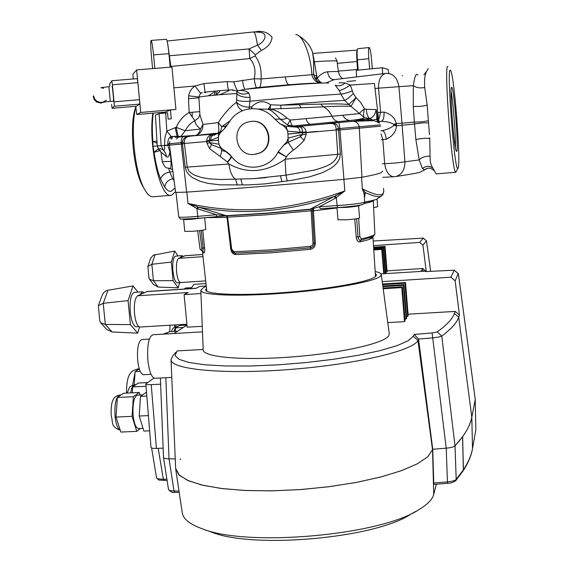 <?xml version="1.0" encoding="UTF-8"?>
<svg xmlns="http://www.w3.org/2000/svg" width="569" height="569" viewBox="0 0 569 569"><rect width="100%" height="100%" fill="white"/><g stroke="black" fill="none" stroke-linecap="round" stroke-linejoin="round"><path stroke-width="0.85" d="M178.751 216.945L180.209 218.766C179.306 219.257 184.192 219.193 194.861 218.574L226.711 215.843L266.164 213.389L226.711 215.843L216.312 214.691L197.948 208.944L198.439 207.152L226.199 215.658L265.972 213.183L310.112 209.2L334.159 196.476L335.504 198.168L319.365 206.732L309.899 209.449L266.207 213.389M336.997 207.991L313.448 210.786L315.368 243.055L313.014 243.518L311.122 210.765L267.089 214.769L227.593 217.166L231.725 249.329L234.044 251.761L270.46 249.933L310.681 246.313L310.51 247.792C312.9 247.295 314.131 245.787 314.216 243.269L312.324 210.573L311.122 210.765L311.279 209.321M234.044 251.761L234.869 253.155L270.816 251.37L310.51 247.792L310.34 249.3L271.178 252.828L235.694 254.571C233.02 254.293 231.37 252.472 230.758 249.108L227.024 217.415M202.756 230.182L204.62 247.999C204.847 251.235 204.641 252.913 204.001 253.027L202.514 251.541M337.993 219.769L347.303 219.734C354.807 219.101 358.897 218.503 359.572 217.941L358.562 205.814M184.74 231.348L192.628 231.306C200.388 230.644 204.769 230.011 205.772 229.399L204.691 217.728M373.62 207.614L377.66 206.775L377.027 199.001M200.039 249.087L202.841 251.647L203.211 248.006L201.796 248.048L199.634 230.623M204.62 247.999L203.211 248.006L201.198 230.417M202.763 251.626L200.053 249.215L197.692 230.843M201.597 250.282L201.796 248.048M231.725 249.329L231.114 249.279L233.582 252.864L234.869 253.155L235.694 254.571M226.903 215.836L227.593 217.166L226.988 217.145L231.22 249.201M226.128 215.871L227.138 217.102M310.681 246.313L312.388 245.395L313.014 243.518M358.669 218.34L359.857 236.661L358.022 236.86C358.456 239.364 359.302 240.538 360.568 240.367L372.681 236.711M356.685 218.716L358.022 236.86L356.222 237.081L354.729 218.994M359.857 236.661L361.386 238.831L359.757 241.932C357.894 242.003 356.713 240.381 356.222 237.081M313.569 209.129L313.448 210.786L312.345 210.943M315.368 243.055C315.276 246.512 313.604 248.596 310.34 249.3M226.597 216.256L226.967 217.415L205.9 217.621M312.324 210.558L312.907 209.179L312.324 210.573L313.668 233.752M337.858 207.564L320.333 208.674L319.365 206.732L340.646 205.345C355.348 204.1 363.363 203.005 364.693 202.066C371.052 200.921 375.092 199.932 376.806 199.114L377.624 198.545M320.319 208.674L341.094 207.336M226.697 215.843L216.455 216.661L216.312 214.691L197.706 216.355L196.974 208.61L187.969 203.375C212.081 208.965 237.586 210.893 264.478 209.164C291.591 206.718 318.377 200.637 344.835 190.921L335.504 198.168M364.693 202.066L364.174 194.079L362.318 188.794L365.362 192.614C373.1 196.127 378.264 197.365 380.853 196.319L381.678 195.793M364.174 194.1L365.362 192.614L364.423 197.934M365.213 192.35L364.167 193.915M186.817 192.109L187.969 203.375L198.439 207.152C241.868 215.516 287.11 211.96 334.159 196.476L344.835 190.921L343.882 179.349M364.693 202.137C365.547 204.691 357.681 206.419 341.101 207.336L337.872 207.564L337.09 205.601L336.379 197.678L335.056 196.085M197.948 208.944L196.974 208.61L197.528 206.903M361.557 177.329L362.318 188.794C378.364 196.924 385.412 196.789 383.449 188.396M136.432 326.777L136.147 326.798C133.331 326.037 131.368 321.144 130.258 312.111C129.568 300.24 130.962 293.661 134.433 292.359L142.357 291.833M140.102 327.026L139.846 327.04C137.3 326.343 135.529 321.89 134.526 313.668C133.886 303.988 134.91 298.028 137.598 295.788L147.165 291.477L196.198 288.263M143.665 374.708L143.416 374.722C140.671 374.018 138.758 369.217 137.677 360.312C136.98 347.894 138.423 340.966 142.015 339.522L149.363 339.096M138.601 428.535L138.445 428.542C135.891 427.98 134.128 423.635 133.146 415.519C132.492 403.471 133.935 396.671 137.478 395.121L142.513 394.872M155.109 378.271L154.818 378.285C151.518 377.425 149.206 371.486 147.876 360.462C147.008 345.07 148.729 336.499 153.047 334.743L202.493 331.841M166.205 377.702L171.781 377.411M206.497 288.305L205.665 289.927C205.914 294.593 241.825 295.98 286.598 292.366C331.357 288.81 371.635 281.278 375.874 276.2L376.386 274.692L375.305 273.575M206.27 286.271L203.503 287.523L200.814 290.318C200.558 295.304 238.354 296.854 285.994 293.035C333.605 289.272 376.458 281.25 380.753 275.88L381.216 274.215C380.711 273.148 378.698 272.252 375.17 271.541M203.218 349.764L203.225 349.914C203.026 357.097 242.152 360.739 291.399 356.976C340.632 353.285 384.687 343.263 388.833 335.689L389.217 333.313L381.308 274.877M206.234 285.944L199.783 286.371L195.992 288.369L146.518 291.613M137.598 295.788L188.154 292.494L184.1 294.635L187.173 327.189L202.265 326.293M387.774 322.616L404.509 321.641L405.05 320.76L402.311 286.84L383.093 288.063M404.915 319.088L406.11 319.017L406.629 318.156L403.933 284.649L382.816 286.001M406.501 316.52L407.667 316.449L408.179 315.61L405.512 282.516L382.539 283.995M173.908 333.519L186.988 325.176M203.204 349.458L177.059 350.917L175.046 355.625L179.228 359.409L189.235 362.524L204.847 364.765L225.466 365.974L250.09 366.023L277.359 364.878L305.674 362.602L333.313 359.316L358.626 355.227L380.177 350.604L396.863 345.724L407.98 340.867L413.236 336.279L414.211 334.451L432.099 332.95L437.234 331.898C446.686 325.112 452.412 318.981 454.411 313.498L455.221 311.399L459.446 315.077L458.699 317.175C456.807 322.794 451.167 329.081 441.772 336.03L455.022 445.826C453.735 446.957 450.804 447.746 446.231 448.173L432.746 449.268L427.774 456.772L417.326 463.813L401.422 470.691L380.618 477.05L355.824 482.533L328.27 486.815L299.429 489.646L270.872 490.869L244.144 490.435L220.637 488.401L201.433 484.93L187.315 480.257L178.687 474.66L175.643 468.451L171.027 359.565L172.805 355.86L175.75 352.36M408.065 314.202L455.221 311.399M458.201 273.504L455.143 280.858L459.446 315.077M455.143 280.858L450.911 277.195L454.247 270.19L425.605 271.605L425.605 271.129L381.024 273.895M382.226 281.648L450.911 277.195M148.481 416.508L148.21 415.605L139.227 416.017L143.872 431.067L149.647 430.818M139.227 416.017L140.479 396.351L146.816 396.045M148.21 415.605L148.296 414.196M140.479 396.351L146.496 392.126M157.727 478.806L158.694 480.058L156.567 477.882L157.727 478.806L163.339 479.283L158.21 448.336L163.139 448.137L156.418 448.415C153.175 448.507 151.368 448.166 150.998 447.376L145.835 383.94L153.9 378.036M458.379 273.739L475.264 399.474L471.808 417.169C470.222 425.825 464.631 435.377 455.022 445.826L456.196 479.383L455.705 480.684C453.301 482.455 450.534 483.33 447.405 483.316L447.355 483.245M163.509 457.433C163.787 458.301 165.622 458.77 169.021 458.842L175.238 458.891L169.021 458.842C165.536 458.763 163.694 458.28 163.502 457.369L160.38 378.001M184.1 294.635L200.942 293.54M437.234 331.898L441.772 336.03C440.442 336.763 437.476 337.374 432.881 337.872L418.556 339.074L417.931 340.326C413.983 350.532 355.917 364.466 289.194 369.537C222.458 374.708 170.33 369.366 171.027 359.565M414.211 334.451L418.556 339.074L432.746 449.268L427.845 456.708L417.575 463.678L401.942 470.499L381.486 476.822L357.069 482.299L329.885 486.609L301.342 489.511L272.985 490.834L246.313 490.535L222.685 488.657L203.204 485.35L188.645 480.841L179.441 475.392L175.636 468.394M160.622 384.182L151.233 384.658L156.418 448.415M145.835 383.94C146.19 384.559 147.99 384.793 151.233 384.658M433.941 484.319L433.742 482.996L447.433 481.893L446.231 448.173L432.099 332.95M454.304 270.296L458.372 273.767L475.279 399.644M140.358 428.457L136.766 431.373L132.065 416.337L133.359 396.7L139.249 392.482L140.017 394.993M136.766 431.373L120.827 432.056L115.998 417.07L117.392 397.482L123.509 393.257L139.249 392.482M117.392 397.482L133.359 396.7M115.998 417.07L132.065 416.337M132.264 392.83L132.648 386.948L138.331 383.037L147.478 382.567M132.648 386.948L146.02 386.28M134.248 384.772L135.109 371.664L139.313 368.911M135.109 371.664L140.244 371.393M382.909 286.684L403.393 285.375L406.11 319.017M403.393 285.375L403.933 284.649M382.631 284.656L404.993 283.22L407.667 316.449M404.993 283.22L405.512 282.516M383.186 288.76L401.764 287.58L402.311 286.84M401.764 287.58L404.509 321.641M139.938 294.692L142.677 291.819L144.256 292.672M139.611 327.011L137.655 333.135L130.401 324.6L128.053 300.631L133.046 285.923L137.933 292.125M98.43 305.475L101.972 295.809C103.259 292.601 105.244 290.752 107.946 290.268L133.046 285.923M100.763 322.843L105.322 324.444L112.086 331.99L106.609 329.33L100.763 322.843L99.746 320.646L98.359 305.66L103.217 303.298L128.053 300.631M107.946 290.268L103.217 303.298L105.322 324.444L130.401 324.6M112.086 331.99L137.655 333.135M166.888 479.155L163.339 479.283L164.014 480.513M454.411 313.498L458.699 317.175L471.808 417.169C470.648 423.229 467.59 429.723 462.64 436.658L463.415 469.802C468.351 462.213 471.388 455.086 472.526 448.422L471.808 417.169L475.229 399.737M463.081 470.897L463.415 469.802M463.187 470.734C468.145 463.081 471.232 455.833 472.448 448.984L475.84 429.766L475.229 399.872M433.898 484.397L447.405 483.316L447.433 481.893C451.999 481.488 454.923 480.656 456.196 479.383L463.344 469.902L462.967 471.068L455.847 480.521M433.742 482.996L432.746 449.268L446.231 448.173C450.79 447.746 453.721 446.964 455.022 445.826L462.569 436.75L463.344 469.902M182.265 512.776L182.286 512.918C183.254 519.042 189.975 524.355 202.457 528.864C247.572 547.286 381.152 535.301 419.268 509.419C427.639 504.333 432.454 499.326 433.713 494.404L436.338 484.205M163.509 457.462L168.488 489.404C168.787 490.378 170.629 490.905 174.007 490.99L179 491.083M415.697 511.431L410.669 514.269C375.142 538.246 253.489 549.163 211.54 532.136L210.21 531.659M180.046 459.574L180.686 458.941M252.145 108.629L251.669 106.773L249.407 107.2C243.987 107.136 239.691 105.493 236.519 102.264L236.967 91.581L236.327 90.706L232.671 90.322M353.562 121.282L373.278 119.981L377.112 119.127L378.776 120.827L374.416 83.451L350.319 85.073C345.305 88.387 341.592 90.179 339.167 90.45L335.205 85.201C338.519 86.467 341.841 85.727 345.163 82.982L350.319 85.073L353.271 93.487L356.059 97.662L360.625 102.384L364.516 108.771C361.535 111.083 359.878 112.683 359.537 113.58L342.801 115.251C344.565 118.551 347.012 120.294 350.148 120.472L292.886 125.977L293.22 126.894L296.726 126.787C302.374 125.706 305.482 127.449 306.058 132.001L306.222 134.305L304.152 140.301C300.532 144.27 296.926 147.549 293.341 150.138C289.863 152.648 287.565 154.896 286.442 156.888L278.234 151.767L283.504 145.337L288.142 142.335L300.304 136.78L304.152 140.301M170.337 151.802L169.903 151.838C169.093 156.212 167.983 157.869 166.568 156.795L165.607 153.082L163.339 150.088C160.23 148.189 158.907 148.225 159.37 150.202L159.462 150.28M160.778 151.646L158.794 149.647L157.229 145.892M169.47 145.088L164.676 145.55C164.761 149.106 164.32 150.621 163.346 150.095L161.112 145.628L157.229 145.92L155.451 115.166L159.114 113.651L167.528 112.783L168.14 119.106L171.29 118.829L170.437 109.981L175.928 109.433L171.952 67.035L136.645 69.902L132.883 74.205L133.21 78.97M164.676 145.55L161.112 145.628L159.114 113.651M172.357 138.338L171.404 139.092L169.989 137.101L171.212 136.503L180.914 136.418L185.224 130.721L176.162 127.342C179.256 120.635 183.588 115.685 189.157 112.506L199.733 111.638M198.937 97.825L188.495 98.714L189.157 112.506L194.925 120.692C194.968 123.21 196.824 125.991 200.508 129.035C199.47 132.854 197.713 135.009 195.238 135.486L189.541 136.318C186.042 136.724 184.271 138.8 184.242 142.542L182.244 142.57C182.976 138.459 185.487 136.318 189.776 136.147L194.008 135.614M339.024 82.996L339.024 82.996C339.024 82.612 341.073 82.605 345.163 82.982M316.087 79.66C319.479 74.952 323.306 72.327 327.559 71.786C334.864 71.417 338.491 71.445 338.455 71.865L336.955 61.089C334.743 60.613 327.196 60.847 314.323 61.786M215.743 134.369L216.49 133.992L215.31 134.128C210.075 134.035 207.194 136.283 206.661 140.863L206.711 141.432L209.428 141.069L209.648 142.883L206.917 143.125L206.711 141.432M184.242 142.542L184.441 143.473L182.393 143.985L182.244 142.57L181.219 142.663L181.291 144.085L182.393 143.985M378.99 121.716L379.445 123.146L378.314 122.307L377.112 119.127L376.209 109.611L378.314 122.307L373.741 120.628L352.844 121.339M377.588 120.649L378.662 121.396M209.456 141.261L184.434 143.459L187.208 167.108L188.794 170.842L191.618 173.46L194.861 175.28L201.81 177.564L209.079 178.794L220.253 179.52L253.482 178.666L285.951 175.16L314.856 170.003C323.512 167.144 335.61 164.619 337.758 154.277L336.087 128.999C336.002 125.18 334.273 123.366 330.909 123.573L331.051 123.409C335.205 122.819 337.737 124.554 338.647 128.615L338.69 130.081L380.661 126.176M254.08 154.419L258.845 153.239C275.652 147.129 268.838 118.9 251.128 121.396L247.686 122.107C229.734 127.065 235.666 156.873 254.08 154.419M252.223 121.339C269.635 119.582 275.737 147.207 259.293 153.168L255.374 154.249M210.935 142.776L209.648 142.883L211.462 144.64L220.701 148.253C221.903 149.796 221.739 152.535 220.21 156.461L209.598 148.616L211.462 144.64L210.935 142.776L218.994 144.249L218.439 140.28L206.682 141.119M218.439 140.28L218.581 134.241L222.23 130.756M295.361 126.887L285.987 126.29L279.962 123.75C283.376 125.251 285.894 127.598 287.501 130.806L287.957 134.085L306.072 132.264M152.848 113.16C148.175 143.829 159.896 196.824 170.423 195.373L171.546 195.288L175.515 191.703M172.905 171.568L169.782 172.073L172.791 178.83C168.125 179.882 165.43 182.642 164.718 187.101C166.994 190.323 169.178 191.71 171.269 191.255L175.024 187.941M164.718 187.101L160.622 179.093C161.809 175.266 164.868 172.926 169.782 172.073L168.68 168.396M159.839 150.621L154.064 152.314C155.622 163.026 157.805 171.952 160.622 179.093M158.21 148.9L154.064 152.314L153.04 146.318L152.862 141.347C152.044 130.18 152.186 120.77 153.289 113.124M175.231 137.349L183.794 136.524C182.052 136.98 181.191 139.028 181.219 142.663L169.455 143.708L169.47 145.116L175.608 192.436L186.625 192.123C235.104 188.709 287.537 184.448 343.932 179.349L361.927 177.265C371.834 175.444 378.2 173.943 381.01 172.777L382.731 171.113M447.974 66.715L447.924 66.68C443.479 61.103 451.836 173.332 455.769 172.293L458.038 168.211M428.201 68.593L426.743 71.196C424.844 74.482 424.161 79.902 424.702 87.47L427.17 105.03L429.46 134.746M425.669 169.185L424.794 169.782L422.461 168.659L419.204 159.925C421.828 157.293 425.456 156.034 430.079 156.148L429.73 137.776M430.079 156.148C429.887 161.333 430.889 165.408 433.094 168.374L436.096 173.894M424.794 169.782L420.505 171.952C420.562 172.485 412.376 174.007 395.946 176.511L393.592 176.753L395.946 176.511C401.856 174.619 404.851 169.718 404.922 161.809L419.204 159.925L415.882 139.583L414.524 124.006L396.472 125.82L393.826 125.436L393.741 124.383L396.287 123.53L401.984 123.189L404.922 161.809C399.154 162.755 392.397 163.36 384.651 163.637L382.845 139.611L381.287 139.739M428.414 122.947C425.135 122.605 420.505 122.961 414.524 124.006L414.374 122.079C420.434 122.043 425.057 121.574 428.237 120.671M450.42 70.279C446.267 65.456 454.638 174.263 457.931 168.332L458.137 167.99C460.862 163.275 454.787 80.791 451.011 71.353L450.42 70.279M451.103 91.431C453.23 102.335 455.847 136.532 455.399 147.549M451.729 87.391L451.786 87.42C454.14 88.031 458.941 151.567 456.637 151.39L456.502 151.382C454.176 151.71 449.183 84.817 451.729 87.391M382.745 177.364L393.592 176.753C388.84 175.949 385.86 171.575 384.651 163.637L382.396 163.787M427.063 168.495L425.427 169.434M429.794 138.523C426.579 137.954 421.942 138.303 415.882 139.583M378.684 120.073L380.633 112.328L384.047 112.072C390.917 114.028 395 117.847 396.287 123.53L396.472 125.82C396.102 131.652 392.695 136.133 386.251 139.263L382.845 139.611L381.017 133.957M386.251 139.263C385.597 134.106 384.288 131.24 382.332 130.678L382.674 130.614C388.065 129.177 391.778 127.456 393.826 125.436M135.849 107.008C129.049 123.096 133.061 169.519 142.634 186.013L143.886 188.154M427.17 105.03C424.083 106.147 419.445 106.623 413.258 106.446L413.336 85.649C416.352 87.79 420.142 88.401 424.702 87.47M417.995 74.966L417.319 74.752C415.967 73.038 414.637 76.666 413.336 85.649L378.527 88.167C378.506 79.333 381.052 74.397 386.173 73.358C393.044 73.337 397.29 77.676 398.897 86.367L401.984 123.189L414.374 122.079L413.258 106.446M384.047 112.072C384.224 117.541 383.328 120.614 381.365 121.297L378.89 121.531M393.741 124.383C391.294 122.662 387.176 121.638 381.365 121.297M135.877 107.264C130.038 126.979 134.796 172.371 144.341 188.936C147.079 193.979 149.789 196.604 152.464 196.824L170.423 195.373M306.222 134.305L302.445 134.647L300.304 136.78L300.382 134.832L302.445 134.647L302.324 132.997L335.973 129.981M296.726 126.787L296.755 127.136C300.916 126.261 302.744 127.89 302.253 132.029L306.058 132.001M378.734 121.524L377.908 121.595M287.253 180.963L285.951 175.16L285.076 159.228L340.347 154.035L339.665 158.566L337.374 162.563L334.181 165.842L330.539 168.516L322.445 172.677L309.458 176.881L291.719 180.33L264.919 183.908L247.949 184.918L220.345 184.861L207.991 183.389L199.982 181.276L192.507 177.663L189.207 174.989L186.568 171.504L185.195 167.258L182.471 143.978M336.087 128.999L339.842 128.509L343.932 179.349M221.497 150.55L226.313 151.56M172.791 178.83L174.071 180.586M157.065 143.303L152.862 141.347L156.952 141.382M215.566 134.405L214.136 135.28M337.445 63.337L357.026 61.495L357.417 69.56L338.363 71.082M357.275 50.186C356.599 51.061 356.521 54.83 357.026 61.495L357.424 65.947M287.95 134.007L302.31 132.719L302.253 132.029L300.148 132.221C299.671 129.163 298.54 127.47 296.755 127.143L290.062 126.702L293.22 126.894L331.051 123.409M302.324 132.997L306.101 132.584M283.504 145.337L286.876 141.816L288.113 138.395L288.142 142.335L293.341 150.138M278.234 151.767L277.942 152.286L286.442 156.888M286.292 157.151L285.076 159.228C266.072 172.535 247.359 174.128 228.937 164.007L227.5 162.172C230.381 159.334 231.654 157.4 231.334 156.368L232.323 157.542C244.265 172.393 269.457 169.647 277.942 152.286M237.28 185.046L235.68 179.313C232.223 177.016 229.976 171.916 228.937 164.007L185.195 167.258M370.888 120.614L366.621 119.141L354.601 121.197M356.038 121.019L356.77 121.033M206.661 140.863L210.686 140.194C210.715 137.143 211.988 135.258 214.499 134.547C210.978 134.369 209.264 136.29 209.371 140.315L209.42 140.991L218.432 140.202M209.598 148.616L206.917 143.125M335.987 129.967L338.598 130.081L340.347 154.035M357.396 70.2L357.417 69.56M357.104 53.586L357.232 61.473M385.362 73.458L334.259 79.632L325.752 83.003M290.062 126.702L287.48 124.995L290.176 120.045L306.001 118.651C307.132 122.093 308.576 123.964 310.325 124.277M287.48 124.995L292.886 125.977C291.869 125.578 290.965 123.601 290.176 120.045L287.025 118.117L282.928 119.44L280.076 119.056L287.48 124.995M285.987 126.29L287.501 130.806M288.113 138.395L287.957 134.085M231.299 156.311L230.964 155.92C231.348 156.987 230.132 158.993 227.323 161.937L227.5 162.172M227.323 161.937L220.21 156.461M218.994 144.249L220.701 148.253L224.485 150.344M219.037 144.498L220.928 147.72L230.929 155.856M218.311 137.008L219.641 133.53L224.35 128.8L228.361 123.487C232.23 116.602 237.885 112.008 245.339 109.71C257.003 106.894 266.889 110.059 274.998 119.213L280.076 119.056C274.543 112.705 270.325 109.419 267.43 109.198L323.384 106.858C326.933 108.572 329.8 111.702 331.976 116.254L342.801 115.251M215.637 134.398L214.499 134.547L215.31 134.128M281.043 108.764L280.673 105.18L320.788 104.12L323.384 106.858C336.329 106.147 345.547 105.99 351.037 106.382L364.331 117.634C362.951 118.736 358.221 119.682 350.148 120.472L369.516 118.786L373.741 120.628M366.308 109.276C366.621 114.22 367.844 117.335 369.971 118.622C373.022 117.413 375.099 114.412 376.194 109.611L366.308 109.276L364.516 108.771C363.264 113.38 363.2 116.332 364.331 117.634L369.971 118.622L374.189 120.728M378.812 121.396L379.352 122.25M377.048 114.184L376.642 119.149L377.844 122.342M227.828 124.419L225.118 126.282L224.762 128.388M219.35 132.961L218.247 133.075C220.047 132.463 221.199 130.322 221.711 126.659L225.118 126.282L225.63 127.442M174.719 136.076L170.593 137.826M334.259 79.632C330.681 79.596 328.448 76.986 327.559 71.786M338.441 121.56C335.717 121.346 333.562 119.575 331.976 116.254L306.001 118.651M287.025 118.117C280.339 112.37 274.692 109.44 270.069 109.319L270.581 104.831C269.464 107.676 268.412 109.134 267.43 109.198L257.928 109.049M279.962 123.75L274.998 119.213M320.788 104.12C333.477 103.707 342.787 103.843 348.726 104.532L356.059 97.662L351.037 106.382L344.65 100.45C333.541 100.855 312.217 102.434 280.673 105.18L270.581 104.831C264.18 100.123 257.878 100.77 251.669 106.773L251.363 108.665M218.027 133.672L189.776 136.147M169.47 145.116L181.291 144.085L186.625 192.123M170.963 168.794L170.337 168.673C170.693 169.398 170.956 166.973 171.141 161.404L169.903 151.838L167.684 145.081M170.451 137.648L170.714 136.674M214.627 92.029L208.553 95.578M213.972 95.265L215.367 91.972M282.58 85.265L283.056 85.62M281.819 85.329L281.712 85.734M294.756 84.312L294.82 84.674M353.271 93.487C349.295 97.448 346.421 99.767 344.65 100.45L340.867 94.113C343.114 93.949 346.919 92.939 352.268 91.076M199.897 114.49L198.545 117.883L194.925 120.692C190.715 122.876 187.486 126.218 185.224 130.721L200.508 129.035L202.998 124.426C202.891 130.372 200.302 134.056 195.238 135.486L218.247 133.075C218.923 132.065 218.923 128.587 218.247 122.648L221.711 126.659L229.862 121.019M236.59 100.016C239.89 101.261 244.343 101.652 249.94 101.204L249.073 108.899M205.651 92.797C205.132 92.519 204.556 89.447 203.93 83.565L227.116 81.602L233.738 81.858C235.338 86.652 236.64 89.603 237.629 90.713C242.017 90.002 245.744 90.741 248.817 92.918L250.118 97.278C244.165 97.655 239.634 96.438 236.526 93.629C230.445 93.657 205.743 95.862 200.316 96.858L198.901 97.221L199.911 114.739L202.998 124.426L218.247 122.648C224.044 113.693 230.132 106.894 236.519 102.264C237.358 106.225 239.35 109.035 242.494 110.699M180.914 136.418L193.396 135.507M169.47 144.981L167.784 144.803L167.827 142.257L168.452 139.192L169.989 137.101M167.649 145.109L164.64 145.244L164.569 144.149L164.91 137.762L166.824 131.119L165.693 112.939M176.468 139.071L178.815 136.61M158.794 149.647L159.633 150.429C160.181 150.116 160.686 151.013 161.141 153.132L161.162 153.317M166.568 156.795C162.841 153.317 161.027 152.101 161.141 153.132L162.243 161.617L171.582 161.383M219.726 91.595L216.007 95.073M312.566 52.469L313.604 59.859L313.668 74.105L313.604 59.859C313.377 55.037 312.566 51.423 311.172 49.026C308.334 42.184 300.354 36.388 298.761 35.954M315.724 79.169L316.691 75.848L314.017 74.959C314.913 79.191 317.367 81.893 321.385 83.081C316.919 81.758 314.344 78.771 313.668 74.105L311.897 74.703C310.596 53.052 302.153 34.432 295.788 34.574M169.818 141.56L169.462 143.708L167.855 143.822M316.691 75.848C317.331 79.084 319.081 81.488 321.954 83.06M254.948 31.85C262.188 30.42 267.885 32.234 272.046 37.284C271.449 42.91 267.914 47.263 261.448 50.335L255.467 54.788L255.125 55.911C259.677 61.985 261.655 69.667 261.064 78.956L311.897 74.703C313.092 79.717 316.136 82.512 321.03 83.088M253.682 31.928L259.763 32.277C269.464 33.528 264.044 42.682 257.43 45.179L249.058 48.927L249.805 58.571C254.585 63.877 256.05 70.599 254.201 78.75L261.064 78.956C261.164 83.892 260.538 86.723 259.172 87.434L288.96 84.753C304.842 83.522 315.575 82.967 321.158 83.088M178.225 136.66L176.162 127.342L166.824 131.119L171.212 136.503M261.448 50.335L257.43 45.179C256.093 36.096 254.706 31.693 253.269 31.971L167.13 41.025M233.738 81.858L254.201 78.75C255.019 84.155 255.808 87.149 256.583 87.733L259.172 87.434M256.583 87.733L244.912 89.305L291.385 84.945C312.232 83.344 324.65 82.74 328.619 83.124M236.811 91.054L244.912 89.305C244.165 88.736 243.34 85.699 242.444 80.193M200.765 93.472L194.982 86.026L203.93 83.565M177.172 136.638L175.181 127.506M165.487 112.961L165.401 112.015L170.437 109.981M159.377 150.209L157.215 145.906L155.451 115.166M167.919 45.271L169.391 55.755L249.058 48.927L255.467 54.788M255.125 55.911L249.805 58.571L170.835 66.452L169.391 55.755M227.116 81.602C227.749 87.569 228.382 90.642 229.001 90.805M170.835 66.452L170.949 67.114M177.407 282.807L177.222 282.814C175.202 282.188 173.765 278.262 172.912 271.036C172.364 262.053 173.261 257.081 175.608 256.114L181.845 255.673M184.029 282.331L183.503 282.366M180.65 282.558L180.48 282.565C178.659 281.996 177.364 278.426 176.589 271.861C176.091 264.393 176.774 259.898 178.63 258.369L185.209 255.709L202.749 254.464M385.377 273.618L385.732 273.227L383.648 247.671L373.677 248.369M385.654 272.274L387.112 271.705L385.042 246.391L373.598 247.195M420.783 271.42L423.016 268.49L426.032 271.577M387.041 270.88L423.016 268.49M423.35 238.155L426.48 240.772L422.938 245.168L426.231 271.285M422.938 245.168L419.73 242.387L423.322 238.127L373.2 241.028M373.499 245.644L419.73 242.387M191.134 288.597L193.78 284.365L205.971 283.554M423.336 238.183L426.466 240.851L430.633 271.299M165.501 334.01L169.285 331.713L177.258 331.243M175.359 331.357L175.537 327.915L179.455 325.532L186.973 325.084M175.537 327.915L183.318 327.452M175.835 326.762L175.935 324.878M184.107 289.052L185.437 288.035L191.376 287.644M373.705 248.767L383.179 248.105L385.263 273.625M383.179 248.105L383.648 247.671M373.627 247.579L384.58 246.811L386.657 272.21M384.58 246.811L385.042 246.391M373.783 249.976L381.742 249.414L382.226 248.973L373.755 249.571M381.742 249.414L383.734 273.725M382.226 248.973L384.246 273.689M180.252 257.693L182.052 255.659L183.268 256.434M179.704 282.651L178.189 287.814L173.083 280.645L171.312 262.053L174.704 251.064L177.997 255.943M147.94 266.256L150.7 258.098L153.402 255.147L174.704 251.064M149.519 279.258L153.452 280.716L158.189 287.061L153.452 284.493L149.519 279.258L148.914 277.8L147.912 266.349L151.873 264.293L171.312 262.053M155.067 254.556L151.873 264.293L153.452 280.716L173.083 280.645M158.189 287.061L178.189 287.814M93.188 96.481L94.219 99.568L96.481 101.929L101.182 103.138L106.446 100.144M113.487 101.225L113.516 101.211C113.871 100.983 112.363 85.578 112.065 86.417M152.592 68.607L151.503 57.135C150.671 47.746 150.515 42.184 151.027 40.449L151.034 40.442C151.738 40.662 152.57 45.484 153.538 54.901L154.818 68.422M135.763 106.282L136.766 114.54L140.735 112.449L136.645 69.902M111.823 80.727L137.25 78.643L137.89 82.669L112.378 84.774L111.808 80.727L109.71 83.899L109.831 86.602M111.56 104.383L112.1 108.295L114.305 106.239L114.042 101.837L139.526 99.689L137.89 82.669M139.526 99.689L139.697 104.099L114.298 106.247M112.1 108.295L136.396 106.232L139.697 104.099L114.305 106.239M140.735 112.449L175.928 109.433M136.766 114.54L165.401 112.086M151.19 40.427L166.269 39.247C167.08 39.46 167.962 44.268 168.929 53.678L170.195 67.178M114.042 101.837L112.378 84.774M369.637 68.998L368.797 58.714C368.307 51.665 368.449 47.938 369.231 47.526L369.238 47.533C370.135 48.564 370.91 52.59 371.557 59.596L372.304 68.735M358.235 70.115L357.389 59.852C356.898 52.817 357.076 49.09 357.908 48.678L369.096 47.54M388.698 73.401L388.179 69.418L382.389 67.747L356.315 70.307L356.493 76.943M382.389 67.747L382.588 73.792M402.283 75.485L402.311 75.862M176.013 192.542L178.751 216.96C179.463 217.45 184.605 217.351 194.193 216.647L197.706 216.355L198.055 218.311L194.918 218.567M336.926 207.628L346.244 207.386C357.161 206.248 361.436 205.573 359.089 205.366C357.851 205.9 353.541 206.469 346.165 207.088L339.508 207.45M199.15 218.219L183.033 219.115M336.876 207.628L346.244 207.386C352.936 206.888 357.033 206.291 358.527 205.58M203.759 217.813L191.454 219.271L203.738 217.813M183.638 219.278C184.143 219.67 186.746 219.662 191.447 219.271M206.817 291.214L202.464 251.932L203.204 251.804L204.001 253.027M361.386 238.831C370.888 236.74 375.369 234.997 374.843 233.617L373.3 200.651M373.008 236.519L372.923 236.718C373.47 238.112 369.082 239.848 359.757 241.932M373.292 200.373C373.684 201.149 370.696 202.194 364.316 203.51M341.137 207.329C354.309 206.206 361.5 205.21 362.702 204.349M177.251 203.503L176.02 192.542M120.984 395.007L119.881 395.057C115.991 396.693 114.383 403.855 115.066 416.536C115.976 424.268 117.691 428.791 120.201 430.121M165.842 377.716L169.021 458.842L174.007 490.99L175.01 492.249M413.236 336.279L417.931 340.326L432.554 449.908L433.713 494.404M425.946 271.584L425.911 271.15M135.963 384.665L134.86 384.722C132.961 384.886 131.574 387.61 130.692 392.909M139.263 368.755L135.557 371.372M135.066 372.375L132.57 385.227M167.094 480.471L158.737 480.072M472.526 448.55L475.84 429.766L475.229 399.893M233.269 89.909C233.446 89.411 205.907 91.758 203.894 92.42M198.901 97.221L198.901 97.228C199.954 93.707 201.092 92.27 202.308 92.918M250.118 97.278L249.94 101.204L297.26 96.929L340.867 94.113L339.167 90.45M162.741 149.505L163.346 150.095M192.18 117.171L192.208 112.356M355.632 80.67L346.777 81.58M317.36 131.411L306.094 132.421M380.369 124.874L359.238 126.773L361.927 177.265M433.094 168.374C429.495 165.558 425.953 165.65 422.461 168.659M380.874 130.792L382.332 130.678M393.933 124.895L396.486 124.668M378.975 122.47L378.89 121.809M377.816 112.598L380.633 112.328L378.527 88.167L375.014 88.565M153.04 146.318L157.215 145.941M359.238 126.773L339.842 128.509C339.458 124.81 339.06 122.833 338.633 122.563L352.702 121.346C356.158 121.353 358.342 123.16 359.238 126.773M327.723 123.537L338.633 122.563M327.452 123.537L337.687 122.648M240.865 179.15L242.344 184.975M280.453 175.878L282.032 181.731M287.565 131.176L300.148 132.221M288.113 138.139L300.382 134.832M210.686 140.194L218.311 137.378M161.319 112.434L165.458 112.641M276.477 85.791L276.321 86.196M301.008 107.882L299.337 104.618M183.794 136.524L192.429 135.735M162.243 161.603L162.243 161.617C165.92 170.33 166.888 166.987 170.337 168.673L172.663 169.718M217.159 91.815L215.587 95.108M270.538 86.332L270.439 86.73M264.521 87.285L264.628 86.893M285.332 77.085C286.157 81.78 287.366 84.333 288.96 84.753M248.817 92.918C244.108 94.838 240.154 94.39 236.967 91.581M198.894 96.979L188.659 95.827C189.441 91.652 191.547 88.38 194.982 86.026L174.384 87.782M188.659 95.827L188.495 98.714M178.63 258.369L202.991 256.647M184.847 255.78L202.756 254.507M423.877 271.235L422.141 269.749M167.485 332.808L166.497 332.865L164.989 334.039M177.741 326.57L176.767 326.634C175.65 326.698 174.804 328.292 174.228 331.421M174.704 324.949L174.519 327.296M110.315 101.481L108.892 86.68L100.948 87.669L103.522 88.28M103.295 102.185L100.002 102.477L96.879 101.289L94.596 98.906L93.551 95.777M153.538 54.901L168.929 53.678M368.797 58.714L357.389 59.852M337.993 219.812L336.969 207.649M184.74 231.363L183.623 219.506M374.871 233.98C373.897 236.227 372.112 237.572 369.509 238.034L372.674 236.711M312.31 210.978L313.668 233.724M191.454 219.271C180.124 219.961 183.929 219.186 183.04 219.15M375.497 276.548L372.951 237.138M266.164 213.389L309.899 209.449M198.055 218.311L216.455 216.661M383.712 191.227C382.532 197.03 382.375 194.484 380.853 196.319L376.806 199.114C374.772 200.117 370.732 201.17 364.701 202.251M136.147 326.798L138.808 326.634M151.062 374.317L143.416 374.722M120.237 430.235C110.237 426.501 113.387 422.362 111.197 415.918C110.877 407.255 111.652 401.686 113.523 399.225C114.17 397.233 116.211 395.846 119.661 395.071M143.032 428.343L138.445 428.542M171.404 377.432L154.818 378.285M376.422 275.261L376.386 274.692M200.814 290.318L203.225 349.914M425.911 271.143L425.953 271.584M458.209 273.511L454.311 270.254M127.228 393.079C129.938 386.209 128.857 386.756 134.647 384.736M126.524 393.115C126.517 382.475 127.925 375.789 130.749 373.036C131.062 371.536 133.615 370.12 138.402 368.804M139.846 327.04L186.895 324.216M156.567 477.882L151.589 447.952M182.286 512.918L175.729 469.297M179.207 492.413L174.761 492.327C172.812 492.974 170.721 492.007 168.495 489.44M211.54 532.136L202.457 528.864M340.369 82.718L339.686 82.782M335.44 57.967L337.189 61.217M258.845 153.239L259.293 153.168M436.082 173.886L455.769 172.293M425.498 169.306C427.98 167.357 430.875 167.841 434.183 170.757M427.426 108.764L427.234 105.841M142.634 186.013L144.341 188.936M423.869 74.788L426.743 71.196M378.926 121.851L379.004 122.506M253.468 178.666L266.107 177.642M253.482 178.666L266.086 177.642M223.944 149.996L222.515 149.206C222.123 148.537 230.751 154.668 230.964 155.92L232.323 157.542M219.606 132.79L218.091 133.644M357.282 50.108L312.829 53.422M342.951 78.579C342.438 77.875 340.511 78.572 338.455 71.865M272.409 86.161L272.238 86.566M313.405 56.445L316.769 75.954M248.802 88.878L248.326 88.828M228.631 90.841L219.719 94.739M321.663 83.067L318.391 80.115L316.848 76.431M177.222 282.814L183.673 282.388M426.48 240.808L430.655 271.299M163.346 334.138L166.333 332.872M171.568 331.578C172.286 328.526 173.965 326.883 176.61 326.642M169.59 331.691L170.152 325.219M180.48 282.565L205.672 280.887M113.516 101.211L110.35 101.481C101.524 101.538 103.85 103.899 96.879 101.289L96.481 101.929"/></g></svg>
